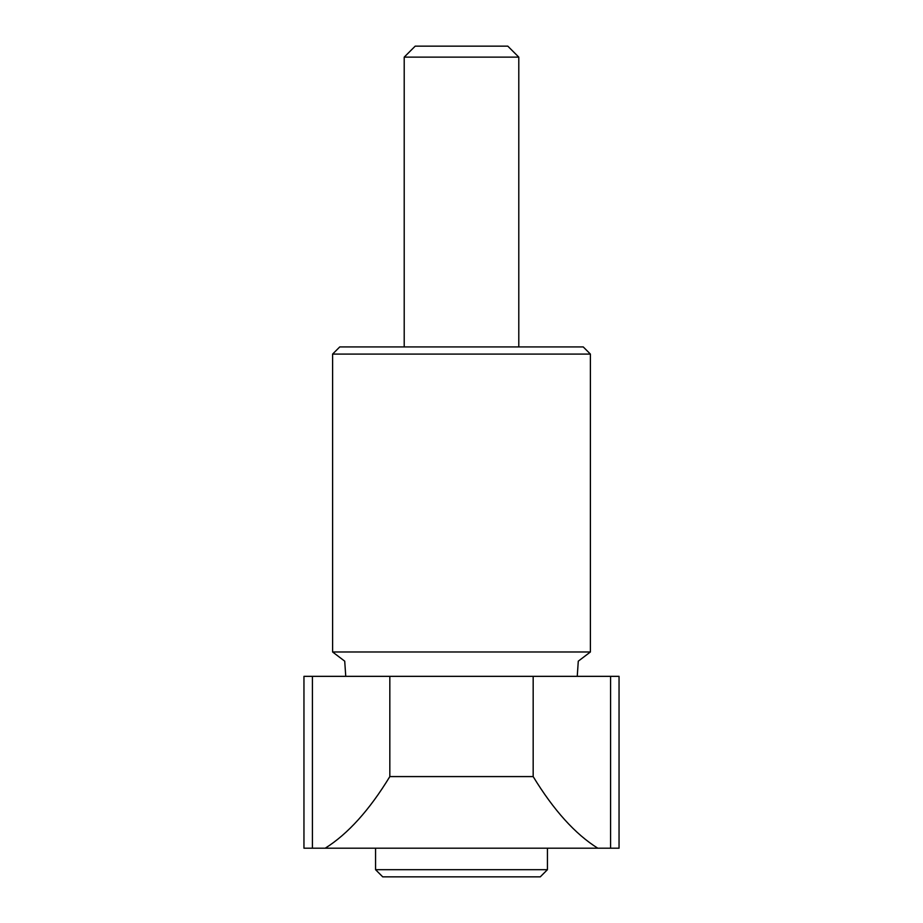 <?xml version="1.0" encoding="UTF-8"?>
<svg xmlns="http://www.w3.org/2000/svg" width="923" height="923" viewBox="0 0 923 923"><rect width="100%" height="100%" fill="white"/><g stroke="black" fill="none" stroke-linecap="round" stroke-linejoin="round"><path stroke-width="1.38" d="M610.576 676.34L533.171 676.34L533.171 776.589C553.638 810.175 575.167 834.034 597.769 848.191L610.576 848.191L610.576 676.34L619.045 676.34L619.045 848.202L303.955 848.202L303.955 676.34L533.171 676.34M312.424 676.34L312.424 848.191L597.769 848.191M325.231 848.191C347.913 833.93 369.442 810.071 389.829 776.589L389.829 676.34M389.829 776.589L533.171 776.589M375.569 869.685L547.431 869.685L540.278 876.85L382.722 876.85L375.569 869.685L375.569 848.202M590.397 651.984L332.603 651.984L332.603 354.086L590.397 354.086L590.397 651.984L578.283 661.168L577.244 676.34M590.397 354.086L583.244 346.921L339.756 346.921L332.603 354.086M518.795 346.921L518.795 57.134L404.205 57.134L404.205 346.921M518.795 57.134L507.8 46.15L415.2 46.15L404.205 57.134M547.431 869.685L547.431 848.202M345.756 676.34L344.717 661.168L332.603 651.984"/></g></svg>
